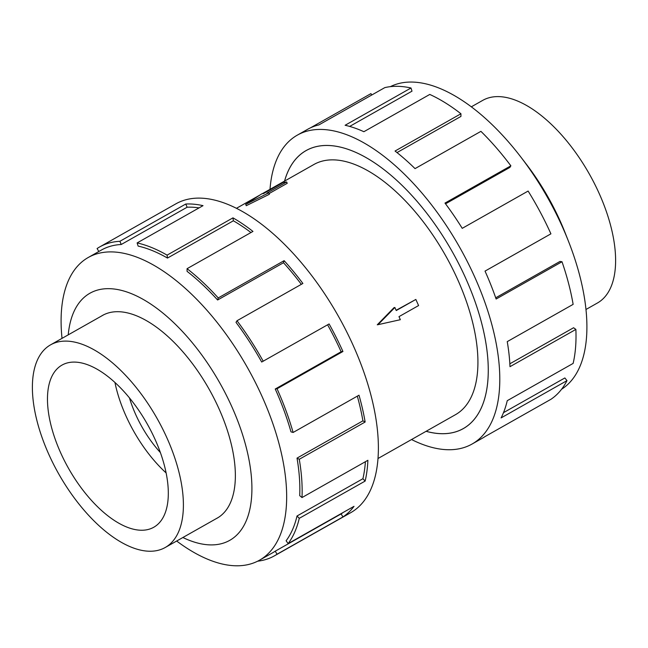 <?xml version="1.0" encoding="UTF-8"?>
<svg xmlns="http://www.w3.org/2000/svg" width="648" height="648" viewBox="0 0 648 648"><rect width="100%" height="100%" fill="white"/><g stroke="black" fill="none" stroke-linecap="round" stroke-linejoin="round"><path stroke-width="0.97" d="M426.117 431.293A159.675 77.444 -119.5 0 0 463.32 428.563A159.675 77.444 -119.5 0 0 465.669 278.219A159.7 77.46 60.5 0 1 463.336 428.587A159.7 77.46 60.5 0 1 426.084 431.309M377.995 458.517L455.471 414.688A143.734 69.709 -119.5 0 0 457.585 279.353A143.734 69.709 -119.5 0 0 313.932 164.479L262.213 193.744M377.274 324.786L394.057 307.606L394.867 307.492L378.003 324.68L377.274 324.786M396.122 310.287L415.846 299.449L396.244 310.546L394.867 307.492M269.382 194.262L246.272 205.691L245.689 204.395L268.742 192.829L269.382 194.262M268.742 192.829L267.017 193.064L286.627 181.975L287.226 183.303L269.074 193.574M166.925 437.886A116.421 56.465 -119.5 0 0 50.576 344.841A116.421 56.465 -119.5 0 0 48.859 454.459A116.421 56.465 -119.5 0 0 165.216 547.503A116.421 56.465 -119.5 0 0 166.925 437.886M129.454 397.888A73.937 35.859 -119.5 0 0 135.683 414.501A73.937 35.859 -119.5 0 0 160.38 452.563M60.653 452.798A93.158 45.182 60.5 0 1 62.022 365.083A93.158 45.182 60.5 0 1 155.131 439.538A93.158 45.182 60.5 0 1 153.762 527.253A93.158 45.182 60.5 0 1 60.653 452.798M166.123 472.935A93.158 45.182 60.5 0 1 125.939 415.87A93.158 45.182 60.5 0 1 114.947 382.474M471.331 106.823L482.784 100.343A116.421 56.465 60.5 0 1 599.141 193.396A116.421 56.465 60.5 0 1 597.424 303.005L585.978 309.485M216.051 518.74A116.454 56.481 -119.5 0 0 217.177 518.141A116.454 56.481 -119.5 0 0 218.886 408.499A116.454 56.481 -119.5 0 0 102.505 315.43A116.454 56.481 -119.5 0 0 101.412 316.078M176.669 541.023A173.899 84.345 -119.5 0 0 259.5 560.204A173.899 84.345 -119.5 0 0 262.059 396.471A173.899 84.345 -119.5 0 0 88.258 257.483A173.899 84.345 -119.5 0 0 62.022 338.361M182.874 537.516A141.961 68.85 -119.5 0 0 231.822 406.685A141.961 68.85 -119.5 0 0 133.796 294.67A141.961 68.85 -119.5 0 0 68.226 334.854M274.436 555.83L350.665 512.714A177.447 86.062 -119.5 0 0 353.273 345.635A177.447 86.062 -119.5 0 0 175.924 203.812L99.695 246.937A177.447 86.062 60.5 0 1 119.888 241.299L185.774 204.023A177.447 86.062 60.5 0 1 203.018 205.651L137.133 242.919L138.129 246.086A173.899 84.345 60.5 0 1 167.484 258.058L167.087 255.134L232.972 217.858A177.447 86.062 60.5 0 1 252.955 231.417L187.07 268.685L187.07 271.342A173.899 84.345 60.5 0 1 217.615 300L218.238 297.934L284.124 260.666A177.447 86.062 60.5 0 1 302.883 283.468L237.006 320.736L236.002 322.348A173.899 84.345 60.5 0 1 261.695 362.03L329.103 323.951A177.447 86.062 60.5 0 1 342.93 351.491L277.044 388.76A177.447 86.062 60.5 0 1 293.115 432.467L359 395.199A177.447 86.062 60.5 0 1 365.148 422.01L299.271 459.278A177.447 86.062 60.5 0 1 302.009 497.559L367.894 460.291A177.447 86.062 60.5 0 1 365.148 481.067L299.263 518.335A177.447 86.062 60.5 0 1 288.133 543.599L354.019 506.331A177.447 86.062 60.5 0 1 342.93 516.958L277.044 554.226A177.447 86.062 60.5 0 1 274.436 555.83A177.447 86.062 60.5 0 1 257.645 561.192M277.044 554.226L275.246 551.173A173.899 84.345 60.5 0 1 272.687 552.744L259.5 560.204M275.246 551.173L341.123 513.905A173.899 84.345 -119.5 0 0 343.067 512.528M299.263 518.335L297.019 515.994A173.899 84.345 60.5 0 1 286.116 540.756L288.133 543.599M297.019 515.994L362.904 478.726A173.899 84.345 -119.5 0 0 365.399 461.7M299.271 459.278L297.019 458.12A173.899 84.345 60.5 0 1 299.708 495.639L302.009 497.559M297.019 458.12L362.904 420.852A173.899 84.345 -119.5 0 0 357.323 396.155M277.044 388.76L275.246 389.011A173.899 84.345 60.5 0 1 290.993 431.851L293.115 432.467M390.355 86.654A173.899 84.345 60.5 0 1 520.846 157.051A173.899 84.345 60.5 0 1 562.302 226.63A173.899 84.345 60.5 0 1 568.434 241.169A173.899 84.345 60.5 0 1 561.549 389.278M520.846 157.051L526.306 164.163A141.961 68.85 60.5 0 1 560.139 220.96A141.961 68.85 60.5 0 1 565.145 232.835L568.434 241.169M270.005 189.329A177.447 86.062 60.5 0 1 297.335 135.132A177.447 86.062 60.5 0 1 474.684 276.955A177.447 86.062 60.5 0 1 472.076 444.034A177.447 86.062 60.5 0 1 411.545 439.538M495.704 297.813L559.985 261.444L562.002 261.752L496.125 299.02A177.447 86.062 -119.5 0 0 485.028 271.107L550.913 233.839A177.447 86.062 -119.5 0 0 528.12 191.063L462.235 228.339A177.447 86.062 -119.5 0 0 444.982 203.083L510.867 165.815A177.447 86.062 -119.5 0 0 480.921 131.35L415.036 168.618A177.447 86.062 -119.5 0 0 395.053 151.033L460.939 113.764A177.447 86.062 -119.5 0 0 429.77 94.438L363.884 131.706A177.447 86.062 -119.5 0 0 345.117 125.267L411.002 87.998A177.447 86.062 -119.5 0 0 384.782 87.634L318.897 124.902A177.447 86.062 -119.5 0 0 307.679 129.284L297.335 135.132M310.4 127.875L370.956 93.62L371.766 94.997M411.002 87.998L411.998 91.166L349.669 126.425M460.939 113.764L460.939 116.421L397.013 152.58M510.867 165.815L509.871 167.427L445.532 203.82M472.076 444.034L482.42 438.178A177.447 86.062 -119.5 0 0 485.028 436.574L550.913 399.306A177.447 86.062 -119.5 0 0 566.984 380.635L501.098 417.911A177.447 86.062 -119.5 0 0 507.246 400.683L573.132 363.415A177.447 86.062 -119.5 0 0 575.878 329.411L509.992 366.679A177.447 86.062 -119.5 0 0 507.246 341.626L573.132 304.358A177.447 86.062 -119.5 0 0 562.002 261.752M503.488 412.671L564.862 377.954L566.984 380.635M509.846 363.803L573.577 327.75L575.878 329.411M284.545 181.108A159.7 77.46 60.5 0 1 306.075 150.579A159.7 77.46 60.5 0 1 465.685 278.219A159.675 77.444 -119.5 0 0 306.083 150.603A159.675 77.444 -119.5 0 0 284.577 181.092M362.904 420.852L365.148 422.01M362.904 478.726L365.148 481.067M341.123 513.905L342.93 516.958M99.695 246.937A177.447 86.062 60.5 0 0 97.087 248.54L98.836 251.505M88.258 257.483L101.444 250.023A173.899 84.345 60.5 0 1 121.233 244.499L119.888 241.299M121.233 244.499L187.118 207.23L185.774 204.023M199.066 207.886A173.899 84.345 -119.5 0 0 187.118 207.23M167.484 258.058L233.369 220.79L232.972 217.858M250.962 232.543A173.899 84.345 -119.5 0 0 233.369 220.79M137.133 242.919A177.447 86.062 60.5 0 1 167.087 255.134M217.615 300L283.5 262.732L284.124 260.666M301.336 284.342A173.899 84.345 -119.5 0 0 283.5 262.732M187.07 268.685A177.447 86.062 60.5 0 1 218.238 297.934M275.246 389.011L341.132 351.743A173.899 84.345 -119.5 0 0 327.605 324.802M341.132 351.743L342.93 351.491M237.006 320.736A177.447 86.062 60.5 0 1 263.218 361.228M378.003 324.68L400.351 319.699L398.982 316.645L418.592 305.556L415.846 299.449M286.627 181.975L283.184 182.461L263.582 193.549L261.857 193.793L245.689 204.395M383.794 455.236L386.087 453.94M464.616 427.826L463.32 428.563M260.213 194.87L236.455 208.308M103.631 314.831L50.576 344.841M218.271 517.493L165.216 547.503M307.387 149.874L306.083 150.603"/></g></svg>
